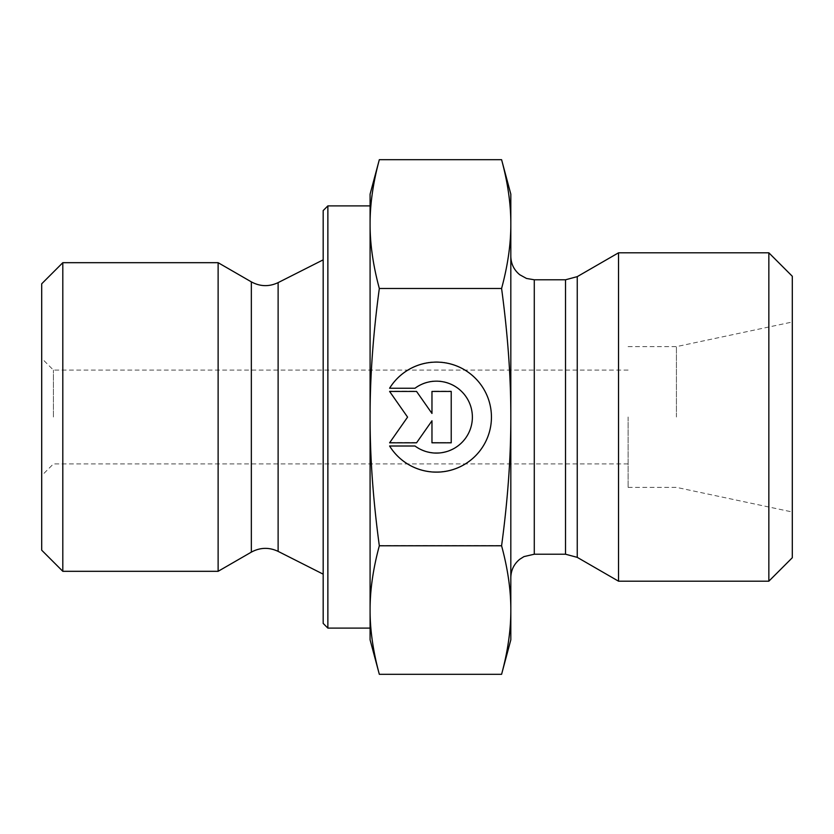 <?xml version="1.0" encoding="UTF-8"?>
<svg xmlns="http://www.w3.org/2000/svg" width="834" height="834" viewBox="0 0 834 834"><rect width="100%" height="100%" fill="white"/><g stroke="black" fill="none" stroke-linecap="round" stroke-linejoin="round"><path stroke-width="0.63" stroke-dasharray="4.17 3.13" d="M53.428 417L53.428 370.087L53.428 417M41.7 550.2L41.7 283.8M628.106 417L628.106 487.369L628.106 417M389.603 445.763L389.603 445.763A55.023 55.023 180 0 0 491.445 416.875A55.023 55.023 180 0 0 389.603 387.977L389.603 387.987A55.023 55.023 0 0 1 491.445 416.875A55.023 55.023 0 0 1 389.603 445.763L415.019 445.763L389.603 445.763M415.019 445.763L415.019 445.763A35.956 35.956 180 0 0 472.378 416.875A35.956 35.956 180 0 0 415.019 387.987A35.956 35.956 -0 0 1 472.378 416.875A35.956 35.956 -0 0 1 415.019 445.763M415.019 387.977L389.603 387.987L415.019 387.977M451.225 442.552L431.97 442.552L451.225 442.552L451.225 391.188L431.97 391.188L431.97 413.195L416.562 391.188L389.603 391.188L407.576 416.875L389.603 442.552L416.562 442.552L431.97 420.544L431.97 442.552L431.97 420.544L416.562 442.552L389.603 442.552L407.576 416.875L389.603 391.188L416.562 391.188L431.97 413.195L431.97 391.188L451.225 391.188L451.225 442.552M389.603 388.237L389.603 388.237A55.023 55.023 180 0 1 491.445 417.125L491.445 417.125M389.603 446.023L389.603 446.013A55.023 55.023 180 0 0 389.603 446.023L415.019 446.013A35.956 35.956 0 0 0 472.378 417.125L472.378 417.125M451.225 391.448L431.97 391.448M431.97 413.456L416.562 391.448L389.603 391.448M407.576 417.125L389.603 442.812M431.97 420.805L431.97 442.812M62.811 262.689L62.811 571.311M218.122 262.689L218.122 571.311M379.324 674.31C373.1 651.271 370.025 629.806 370.087 609.915C370.025 590.024 373.1 568.559 379.324 545.519C373.111 499.535 370.025 456.698 370.087 417L370.087 639.834M379.324 288.22C373.1 265.222 370.025 243.809 370.087 223.96L370.087 416.875C370.025 377.135 373.1 334.246 379.324 288.22L501.588 288.22C507.812 334.246 510.888 377.135 510.825 416.875C510.888 456.615 507.812 499.493 501.588 545.519C507.812 568.559 510.888 590.024 510.825 609.915C510.888 629.806 507.812 651.271 501.588 674.31M370.087 194.166L370.087 223.96C370.025 204.101 373.1 182.688 379.324 159.69M379.324 545.519L501.588 545.519M370.087 610.04L370.087 416.875M370.087 417L370.087 628.106M323.175 623.415L323.175 210.585M327.866 205.894L327.866 628.106M323.175 416.906L323.175 574.157L323.175 416.906M501.588 159.69C507.812 182.688 510.888 204.101 510.825 223.96C510.888 243.809 507.812 265.222 501.588 288.22M510.825 639.834L510.825 194.166M510.825 417L510.825 577.67L510.825 417M676.426 417L676.426 346.631L676.426 417M792.3 417L792.3 511.993L792.3 417M618.536 252.806L618.536 581.194M768.844 581.194L768.844 252.806M792.3 276.262L792.3 557.737M251.347 281.871L251.347 552.129M278.118 282.622L278.118 551.378M577.253 276.638L577.253 557.362M565.525 554.214L565.525 279.786M534.281 279.786L534.281 554.214M628.106 370.087L53.428 370.087L41.7 358.359M628.106 463.912L53.428 463.912L41.7 475.641M628.106 487.369L676.426 487.369L792.3 511.993M628.106 346.631L676.426 346.631L792.3 322.007"/><path stroke-width="1.25" d="M62.811 262.689L41.7 283.8L41.7 550.2L62.811 571.311L62.811 262.689L218.122 262.689L218.122 571.311L62.811 571.311M389.603 388.237L415.019 388.237L389.603 388.237A55.023 55.023 0 0 1 491.445 417.125A55.023 55.023 0 0 1 389.603 446.023A55.023 55.023 180 0 0 491.445 417.125M415.019 388.237L415.019 388.237A35.956 35.956 0 0 1 472.378 417.125L472.378 417.125A35.956 35.956 180 0 0 415.019 388.237M389.603 446.023L415.019 446.023A35.956 35.956 180 0 0 472.378 417.125M431.97 391.448L451.225 391.448L451.225 442.812L431.97 442.812L431.97 420.805L416.562 442.812L389.603 442.812L407.576 417.125L389.603 391.448L416.562 391.448L431.97 413.456L431.97 391.448L431.97 413.456M389.603 391.448L407.576 417.125M389.603 442.812L416.562 442.812L431.97 420.805M431.97 442.812L451.225 442.812L451.225 391.448M379.324 674.31L370.087 639.834L370.087 610.04C370.025 629.899 373.1 651.312 379.324 674.31L501.588 674.31L510.825 639.834L510.825 610.04C510.888 590.191 507.812 568.778 501.588 545.78C507.812 499.754 510.888 456.865 510.825 417.125L510.825 417C510.888 377.302 507.802 334.465 501.588 288.481C507.812 265.441 510.888 243.976 510.825 224.085C510.888 204.194 507.812 182.729 501.588 159.69L510.825 194.166L510.825 417M379.324 159.69C373.1 182.729 370.025 204.194 370.087 224.085L370.087 194.166L379.324 159.69L501.588 159.69M370.087 417.125C370.025 456.865 373.1 499.754 379.324 545.78C373.1 568.778 370.025 590.191 370.087 610.04L370.087 224.085C370.025 243.976 373.1 265.441 379.324 288.481C373.1 334.507 370.025 377.385 370.087 417.125M379.324 545.78L501.588 545.78M379.324 288.481L501.588 288.481M501.588 674.31C507.812 651.312 510.888 629.899 510.825 610.04L510.825 417.125M327.866 628.106L327.866 205.894L323.175 210.585L323.175 623.415L327.866 628.106L370.087 628.106L370.087 610.04M577.253 557.362L618.536 581.194L618.536 252.806L577.253 276.638L565.525 279.786L565.525 554.214L577.253 557.362L577.253 276.638M768.844 581.194L792.3 557.737L792.3 276.262L768.844 252.806L768.844 581.194L618.536 581.194M251.347 281.871C260.145 286.625 269.069 286.875 278.118 282.622L278.118 551.378C269.069 547.125 260.145 547.375 251.347 552.129L251.347 281.871L218.122 262.689M565.525 554.214L534.281 554.214L534.281 279.786L565.525 279.786M327.866 205.894L370.087 205.894M251.347 552.129L218.122 571.311M278.118 551.378L323.175 574.157M278.118 282.622L323.175 259.843M534.281 279.786L526.504 278.452L519.759 274.74C513.963 269.966 510.992 263.825 510.825 256.33M534.281 554.214L523.961 556.612L519.759 559.26C513.963 564.034 510.992 570.175 510.825 577.67M768.844 252.806L618.536 252.806"/></g></svg>
